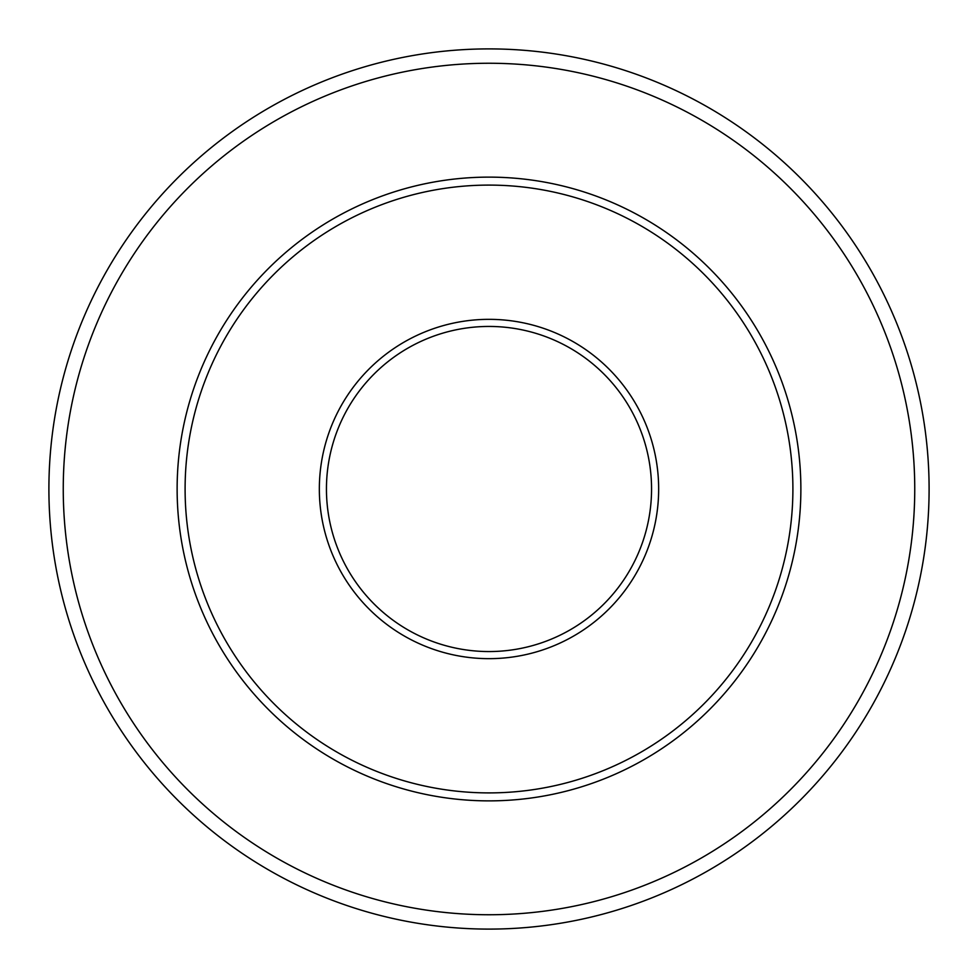 <?xml version="1.0" encoding="UTF-8"?>
<svg xmlns="http://www.w3.org/2000/svg" width="978" height="978" viewBox="0 0 978 978"><rect width="100%" height="100%" fill="white"/><g stroke="black" fill="none" stroke-linecap="round" stroke-linejoin="round"><path stroke-width="1.47" d="M48.9 489A440.1 440.1 0 0 1 489 48.9A440.1 440.1 0 0 1 929.1 489A440.1 440.1 0 0 1 489 929.1A440.1 440.1 0 0 1 48.9 489A440.1 440.1 0 0 0 489 929.1A440.1 440.1 0 0 0 929.1 489M792.901 489A303.901 303.901 0 0 0 489 185.099A303.901 303.901 0 0 0 185.099 489A303.901 303.901 0 0 0 489 792.901A303.901 303.901 0 0 0 792.901 489M914.748 489A425.748 425.748 0 0 0 489 63.252A425.748 425.748 0 0 0 63.252 489A425.748 425.748 0 0 0 489 914.748A425.748 425.748 0 0 0 914.748 489M651.556 489A162.556 162.556 0 0 0 489 326.444A162.556 162.556 0 0 0 326.444 489A162.556 162.556 0 0 0 489 651.556A162.556 162.556 0 0 0 651.556 489M319.341 489A169.659 169.659 0 0 1 489 319.341A169.659 169.659 0 0 1 658.659 489A169.659 169.659 0 0 1 489 658.659A169.659 169.659 0 0 1 319.341 489M177.128 489A311.872 311.872 0 0 0 489 800.872A311.872 311.872 0 0 0 800.872 489A311.872 311.872 0 0 0 489 177.128A311.872 311.872 0 0 0 177.128 489"/></g></svg>
